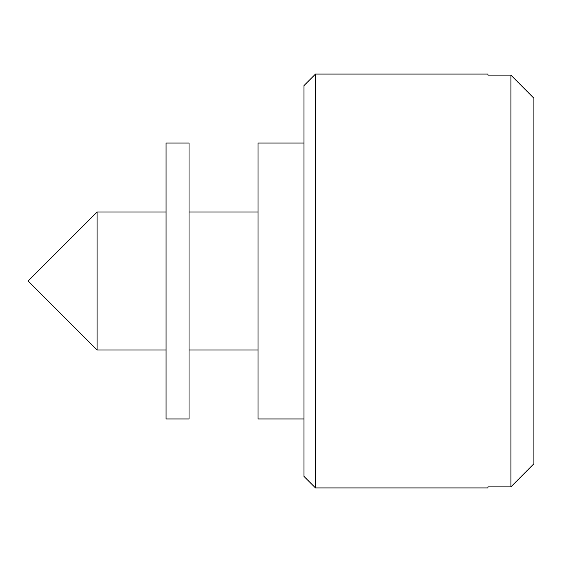 <?xml version="1.0" encoding="UTF-8"?>
<svg xmlns="http://www.w3.org/2000/svg" width="562" height="562" viewBox="0 0 562 562"><rect width="100%" height="100%" fill="white"/><g stroke="black" fill="none" stroke-linecap="round" stroke-linejoin="round"><path stroke-width="0.84" d="M315.486 487.921L303.993 476.421L303.993 85.579L315.486 74.079L315.486 487.921L487.921 487.921L487.921 486.882L510.907 486.882L510.907 75.118L487.921 75.118L487.921 74.079L487.921 75.118M97.071 349.971L28.1 281L97.071 212.029L97.071 349.971L166.043 349.971M189.036 349.971L258.007 349.971M97.071 212.029L166.043 212.029M189.036 212.029L258.007 212.029M303.993 143.057L258.007 143.057L258.007 418.943L303.993 418.943M315.486 74.079L487.921 74.079M510.907 486.882L533.9 463.762L510.907 486.882M533.9 98.238L510.907 75.118L533.9 98.238L533.9 463.762M487.921 486.882L487.921 487.921M166.043 418.943L166.043 143.057L189.036 143.057L189.036 418.943L166.043 418.943"/></g></svg>
